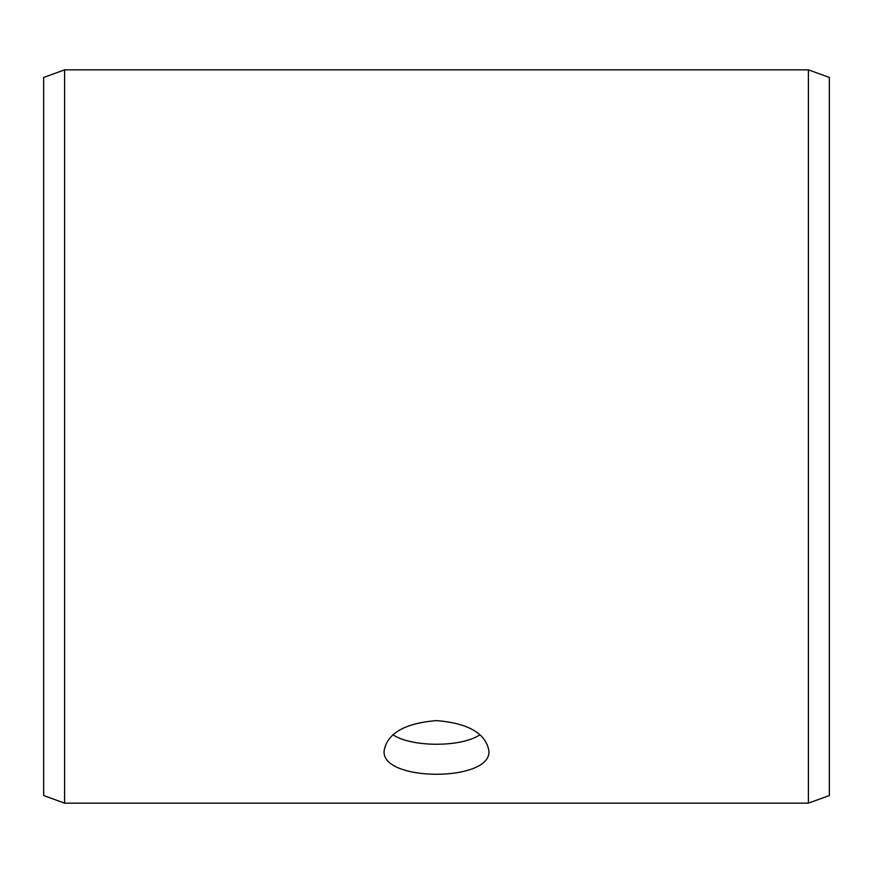 <?xml version="1.0" encoding="UTF-8"?>
<svg xmlns="http://www.w3.org/2000/svg" width="873" height="873" viewBox="0 0 873 873"><rect width="100%" height="100%" fill="white"/><g stroke="black" fill="none" stroke-linecap="round" stroke-linejoin="round"><path stroke-width="1.31" d="M43.65 795.532L43.65 77.468L64.602 69.84L64.602 803.16L43.65 795.532M808.398 69.84L808.398 803.16L829.35 795.532L829.35 77.468L808.398 69.84L64.602 69.84M392.992 734.771C411.63 747.408 461.326 747.43 480.008 734.771M436.5 720.585C468.332 723.27 485.792 733.331 488.88 750.791C492.11 782.099 380.868 782.088 384.12 750.791C387.186 733.342 404.646 723.28 436.5 720.585M808.398 803.16L64.602 803.16"/></g></svg>
